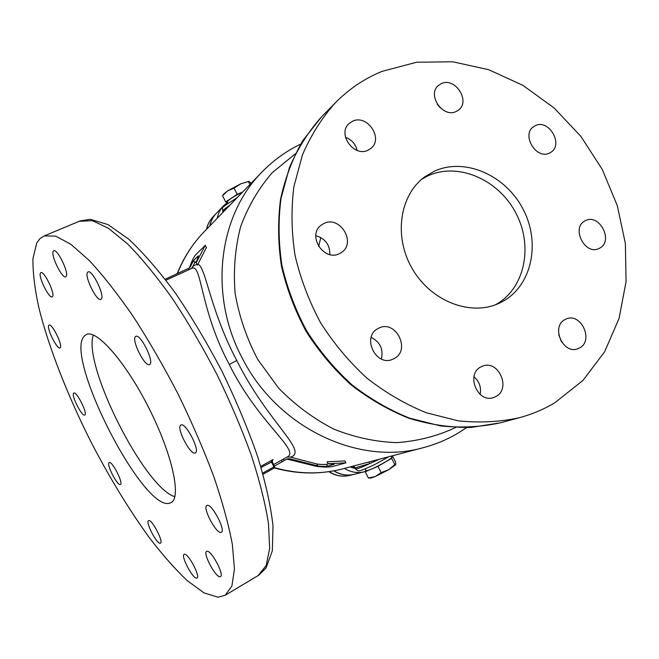 <?xml version="1.0" encoding="UTF-8"?>
<svg xmlns="http://www.w3.org/2000/svg" width="659" height="659" viewBox="0 0 659 659"><rect width="100%" height="100%" fill="white"/><g stroke="black" fill="none" stroke-linecap="round" stroke-linejoin="round"><path stroke-width="0.99" d="M227.923 203.277L227.33 202.214L227.932 200.954C230.658 198.408 235.535 195.459 242.57 192.098M395.771 464.686L388.629 469.768L375.358 476.498L370.86 478.104L368.397 477.997L375.358 476.498L381.133 472.602L388.629 469.768L394.856 464.579L395.762 464.702L395.614 462.116L392.451 455.995L391.644 458.376L377.904 466.358L365.201 471.803L365.893 470.287M391.767 457.115L391.784 457.157C393.069 458.219 372.524 469.505 367.294 470.592L366.033 470.584L365.218 468.87M339.533 253.583L341.494 252.43C356.717 242.743 339.962 215.131 323.915 223.483L321.164 225.172C306.764 235.411 323.997 262.051 339.533 253.583M315.818 235.708C325.233 238.476 329.92 244.761 329.871 254.572M367.92 150.268L371.042 148.3C383.67 138.481 367.277 114.106 352.754 121.141L349.039 123.571C337.054 133.777 353.817 157.443 367.92 150.268M345.481 137.278C351.626 139.634 355.522 144.016 357.17 150.425M456.086 111.528L458.557 110.028C470.823 101.206 455.138 76.905 441.456 83.553L438.507 85.398C426.711 94.55 442.741 118.34 456.086 111.528M437.296 104.246L440.088 107.672M549.606 152.987L550.685 152.386C563.997 144.807 548.865 118.579 535.289 125.688L533.765 126.561C520.857 134.469 536.319 160.269 549.606 152.987M599.575 248.204C614.089 241.21 599.212 212.775 585.233 220.765L585.184 220.79C570.702 227.413 584.961 255.914 599.056 248.459L599.575 248.204M579.722 347.886C594.014 340.481 580.999 312.374 566.345 318.94L564.928 319.607C550.71 326.609 563.017 354.723 577.737 348.784L579.722 347.886M558.758 334.706L561.435 341.733M496.079 396.43C511.376 388.489 498.393 359.452 482.577 366.132L480.749 366.981C465.592 374.452 477.651 403.423 493.509 397.558L496.079 396.43M473.986 376.693C479.348 381.47 481.399 387.385 480.147 394.428M394.024 358.628C411.546 350.102 395.392 318.783 378.431 328.339L378.332 328.388C361.025 336.362 375.968 367.59 393.061 359.106L394.024 358.628M371.132 337.408C380.119 341.963 383.538 349.171 381.404 359.023M502.224 301.723C531.97 285.849 540.932 242.743 522.999 209.018C505.494 175.088 464.644 157.089 434.157 171.299L424.89 176.769C399.56 194.949 393.374 236.795 412.443 269.029C431.217 301.435 470.732 316.518 498.978 303.329L502.224 301.723M495.411 304.804C524.795 288.93 533.601 246.268 515.832 212.981C498.476 179.479 458.046 161.809 427.848 175.904L421.884 179.141M84.846 414.989C87.836 413.481 76.576 391.042 73.841 393.052L73.684 393.151C70.884 394.98 82.004 417.007 84.739 415.055L84.846 414.989M60.282 347.73C63 345.497 51.954 323.108 49.104 325.076L48.815 325.307C46.278 327.869 57.185 349.83 60.035 347.911L60.282 347.73M52.555 296.583C55.282 293.708 44.038 270.585 40.899 272.62L40.487 272.991C37.967 276.228 49.063 298.881 52.193 296.896L52.555 296.583M66.172 276.385C69.228 273.106 57.374 248.542 53.791 250.774L53.28 251.236C50.446 254.934 62.152 278.955 65.719 276.772L66.172 276.385M101.288 299.029C105.053 295.784 92.186 269.317 88.075 271.887L87.573 272.299C84.072 276.014 96.766 301.871 100.852 299.351L101.288 299.029M149.791 364.411C154.519 361.807 140.375 333.388 135.845 336.387L135.515 336.601C131.083 339.723 145.038 367.483 149.56 364.551L149.791 364.411M195.237 452.972L195.344 452.922C200.641 451.02 185.476 421.735 180.912 425.055L180.912 425.055C175.681 427.007 190.426 455.74 195.237 452.972M220.971 532.414L221.35 532.274C226.053 530.446 211.687 503.344 207.115 505.395L206.844 505.502C202.198 507.348 216.152 533.947 220.971 532.414M220.048 576.749L220.501 576.617C224.595 575.002 211.209 549.927 206.984 551.254L206.621 551.385C202.577 553.008 215.6 577.622 220.048 576.749M196.646 578.141L197.025 578.025C200.657 576.658 188.136 553.041 184.421 554.252L184.125 554.351C180.533 555.735 192.741 578.94 196.646 578.141M160.252 543.238L160.466 543.156C163.852 541.986 151.875 519.086 148.687 520.618L148.53 520.684C145.194 521.879 156.891 544.4 160.252 543.238M120.366 484.48L120.416 484.464C123.744 483.418 111.923 460.427 109.18 462.577L109.172 462.577C105.901 463.664 117.467 486.301 120.366 484.48M169.89 503.105L171.052 502.619C181.629 497.669 172.37 454.504 149.082 408.423C125.918 362.285 96.692 329.063 86.378 334.525L84.344 336.024C63.478 356.181 143.571 512.891 169.89 503.105M165.195 279.218L189.71 267.818L193.614 260.453L198.408 255.75L196.225 262.702L197.428 265.042L197.84 264.308C205.756 265.972 209.463 308.964 236.787 360.489C267.389 422.345 309.087 451.629 290.454 457.124L287.217 456.967M36.715 243.006L32.95 258.542C32.744 272.356 34.738 288.856 38.93 308.041C48.923 348.034 67.819 396.026 91.263 442.469C109.518 477.577 128.76 509.16 149 537.217C162.279 554.59 175.039 569.079 187.288 580.703L204.076 592.935L218.08 597.219L225.238 595.234L231.91 586.008L234.447 569.038L232.372 544.507C228.64 524.63 222.412 501.886 213.697 476.284C203.647 449.537 191.761 422.106 178.054 393.983C163.621 366.231 148.646 340.349 133.126 316.32C117.722 294.046 103.133 275.47 89.36 260.602L70.851 244.258L55.661 236.12L44.235 235.906L39.977 238.591L36.715 243.006M382.022 71.386C364.518 78.52 348.94 89.006 335.283 102.853C321.814 117.977 310.859 135.35 302.415 154.972L293.906 186.588C291.056 209.002 291.435 231.943 295.051 255.412C300.529 278.782 309.046 301.237 320.612 322.795C333.742 343.43 349.163 361.849 366.857 378.068C385.548 392.706 405.367 404.272 426.307 412.756L458.046 420.804C479.282 423.045 499.794 421.999 519.572 417.658C532.192 414.239 543.972 409.247 554.911 402.682L582.968 380.441L604.616 351.782L619.106 318.297L626.05 281.665L625.383 243.558L617.302 205.633L602.268 169.445L580.941 136.462L554.194 108.051L523.057 85.448L488.78 69.73L452.774 61.781L416.62 62.226L382.022 71.386M287.522 456.802L287.678 456.712C299.936 450.221 257.455 421.851 229.299 364.46C200.221 310.414 201.703 263.781 192.164 268.238L191.934 268.345M287.538 456.786L273.584 464.529M328.363 463.788L326.567 464.29C324.31 464.677 321.057 464.57 316.822 463.977L290.454 457.124M344.921 460.954L327.144 461.794L328.166 463.763L345.901 462.857L344.921 460.954M191.538 268.526L192.865 266.327L197.016 264.234M196.802 260.75L194.776 262.71L192.865 266.327M196.225 262.702L205.237 245.329L206.391 247.562L197.84 264.308M334.006 470.814C340.332 474.76 346.947 475.946 353.858 474.365L364.18 471.828C357.31 473.401 350.703 472.264 344.36 468.425M217.264 218.236C218.22 213.368 220.345 209.183 223.632 205.69L216.16 213.516C212.931 216.959 210.839 221.07 209.892 225.848M350.069 466.926L355.366 468.574M379.329 459.232L369.921 463.508L355.267 467.857L352.96 466.168M352.919 467.989L354.468 467.042M351.56 466.531L352.194 467.758L354.13 466.729M353.01 466.152L355.267 467.857M369.065 461.934L369.921 463.508C361.066 467.684 356.231 469.414 355.423 468.697L354.888 467.659M262.727 473.104L273.864 466.91L271.376 461.778L273.048 459.57L272.192 461.3M271.656 462.634L272.307 462.19M261.071 467.47L272.183 461.704M205.237 245.329L195.484 255C193.589 257.381 191.67 261.442 189.71 267.167L190.929 265.964M189.182 268.238L189.71 267.167M274.391 466.086L282.217 461.745L281.409 460.188M282.217 461.745L284.276 460.476L283.527 459.018M284.276 460.476L287.423 458.796L289.944 458.829L317.827 465.929C322.045 466.49 325.282 466.572 327.548 466.185L334.179 464.356L328.166 463.763M345.901 462.857L332.358 466.556C328.643 467.28 323.289 467.215 316.312 466.358L286.863 459.043M289.944 458.829L288.453 459.265M93.323 335.011C82.433 364.674 144.51 487.825 174.833 496.721M391.397 456.448L392.451 455.995M365.201 471.803L368.397 477.997M377.904 466.358L381.133 472.602M391.644 458.376L394.856 464.579M227.561 202.618L225.724 201.918L237.232 194.331L242.701 191.958M222.561 195.797L223.483 194.306L227.668 190.822L222.561 195.797L225.724 201.918M251.186 183.194L248.97 181.373L240.716 183.853L234.044 188.169L227.668 190.822L240.716 183.853L248.904 181.373M249.909 184.512L248.567 181.909M237.232 194.331L234.044 188.169M216.119 213.565L216.02 213.673C212.791 217.108 210.699 221.218 209.751 225.996M333.8 470.856C340.126 474.801 346.741 475.996 353.661 474.414L353.792 474.381M320.818 237.52L318.618 246.433M295.397 153.728L272.076 172.856C258.583 188.458 248.097 206.424 240.609 226.762C235.106 248.081 233.27 270.264 235.115 293.304C239.126 316.336 246.68 338.397 257.784 359.493L278.6 388.11C295.117 404.988 313.495 418.646 333.726 429.075C354.558 437.395 375.597 441.909 396.858 442.617C417.757 441.135 437.337 436.101 455.591 427.518M321.971 116.421L321.6 116.8C308.412 131.602 297.679 148.572 289.392 167.715L281.006 198.532C278.172 220.361 278.485 242.677 281.953 265.486C287.242 288.197 295.487 310.01 306.699 330.933C319.458 350.95 334.442 368.826 351.651 384.543C369.847 398.736 389.156 409.931 409.568 418.144L440.55 425.92C461.292 428.062 481.35 426.999 500.708 422.749L501.054 422.65M300.652 144.115C286.204 151.068 273.271 160.417 261.854 172.172C218.673 215.361 208.458 294.202 241.861 357.367C276.854 427.658 358.727 466.193 423.16 447.708C435.36 444.487 446.81 439.742 457.494 433.465L466.547 427.642M229.299 364.46L236.787 360.489M260.742 466.374L273.048 459.57L272.216 461.72M274.539 467.668C297.827 474.192 320.546 474.595 342.688 468.87L342.985 468.788M204.298 231.63L203.993 231.943C192.56 243.822 183.688 257.727 177.362 273.674M258.007 575.653L266.187 565.595L269.655 548.296L268.493 523.608C265.363 503.723 259.687 481.07 251.474 455.666C241.878 429.174 230.353 402.081 216.902 374.386C202.651 347.095 187.741 321.699 172.156 298.189C156.611 276.434 141.767 258.361 127.632 243.962L108.447 228.269L92.449 220.683L79.212 221.3M365.333 471.514L364.18 471.828L365.333 471.514M229.777 205.311C224.661 208.681 222.322 210.872 222.742 211.86L222.981 212.33M272.348 460.732L272.381 462.181L274.581 466.448L274.07 468.129L263.048 474.258L274.07 468.129L273.864 466.91L274.506 466.457M188.301 268.691L188.845 269.753M193.614 260.453L194.776 262.71M317.827 465.929L316.822 463.977M327.548 466.185L326.567 464.29M206.555 229.299C207.536 224.521 209.661 220.394 212.931 216.91C209.719 220.328 207.643 224.406 206.704 229.143M329.187 471.622C335.579 475.79 342.318 477.075 349.385 475.469L353.661 474.414M391.199 456.11L391.784 457.157M335.283 102.853L321.6 116.8L302.901 140.458C292.629 158.391 285.182 177.971 280.561 199.207C277.711 221.078 278.007 243.385 281.451 266.145C286.706 288.766 294.911 310.488 306.064 331.304C318.758 351.222 333.676 369.007 350.835 384.658C368.991 398.802 388.299 409.989 408.769 418.201C429.544 424.569 450.262 427.658 470.93 427.469L500.708 422.749L519.572 417.658M192 268.312L165.936 280.199M274.317 467.948C297.538 474.315 320.332 474.62 342.688 468.87L423.16 447.708M177.114 273.79C183.507 257.883 192.461 243.937 203.993 231.943L261.854 172.172M225.238 595.234L258.625 575.282L265.981 568.116L272.315 550.908L273.015 525.997C270.767 505.906 265.635 482.75 257.636 456.522C248.056 429.017 236.26 400.796 222.264 371.849C207.346 343.355 191.687 317.053 175.278 292.925C158.943 270.824 143.365 252.85 128.53 238.995L108.043 224.612L90.39 219.323L80.126 220.922L44.235 235.906M227.297 202.519L223.632 205.69M388.876 456.72L375.086 464.356C366.025 468.615 360.926 470.691 359.798 470.592C358.743 471.3 357.293 470.691 355.448 468.747M237.248 197.593C217.141 210.509 223.689 206.407 222.701 211.786M212.931 216.91L216.02 213.673M349.385 475.469C342.153 477.091 335.316 475.831 328.882 471.663"/></g></svg>
